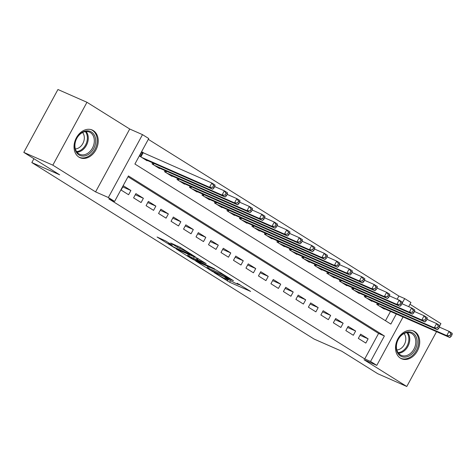 <?xml version="1.0" encoding="UTF-8"?>
<svg xmlns="http://www.w3.org/2000/svg" width="476" height="476" viewBox="0 0 476 476"><rect width="100%" height="100%" fill="white"/><g stroke="black" fill="none" stroke-linecap="round" stroke-linejoin="round"><path stroke-width="0.71" d="M214.218 272.671L229.664 282.262L250.626 291.431L237.161 283.232A6.087 0.434 -151.5 0 1 238.863 284.535A6.087 0.434 -151.5 0 1 237.435 284.083L235.727 283.327A6.087 0.434 -151.5 0 1 228.159 279.275L224.815 277.329L226.564 278.573A6.087 0.434 -151.5 0 1 228.266 279.87A6.087 0.434 -151.5 0 1 226.838 279.418L225.124 278.668A6.087 0.434 -151.5 0 1 217.556 274.61L214.218 272.671M78.933 157.122A15.119 11.436 113.7 0 0 80.039 157.705A15.119 11.436 113.7 0 0 96.247 149.22A15.119 11.436 113.7 0 0 93.326 130.608A15.119 11.436 113.7 0 0 92.219 130.025A15.119 11.436 113.7 0 0 76.011 138.51A15.119 11.436 113.7 0 0 78.933 157.122M400.423 358.16A15.119 11.436 113.7 0 0 401.53 358.749A15.119 11.436 113.7 0 0 417.738 350.259A15.119 11.436 113.7 0 0 414.816 331.653A15.119 11.436 113.7 0 0 413.709 331.064A15.119 11.436 113.7 0 0 397.502 339.549A15.119 11.436 113.7 0 0 400.423 358.16M165.666 240.963L157.098 237.024L174.454 247.74L195.416 256.909L180.422 247.46L170.658 242.992L177.381 247.264L183.195 250.049A5.093 0.363 -151.5 0 1 188.187 252.649A5.093 0.363 -151.5 0 1 190.941 254.529A5.093 0.363 -151.5 0 1 189.751 254.148L176.245 248.21A5.093 0.363 -151.5 0 1 171.247 245.616A5.093 0.363 -151.5 0 1 168.492 243.73A5.093 0.363 -151.5 0 1 169.688 244.111L172.383 245.241L165.666 240.963M23.8 152.385L57.941 89.506L86.965 102.281L52.83 165.154L23.8 152.385L59.696 174.829L31.827 162.566L313.993 339.013L341.857 351.276L377.754 373.719L406.784 386.494L364.021 359.755L376.79 365.372L370.548 361.468L364.741 358.916L108.802 198.861L114.603 201.419L108.361 197.516L142.502 134.637L148.744 138.54L134.904 164.03L390.85 324.085L396.324 313.993M52.83 165.154L95.587 191.893L108.361 197.516M195.654 260.997L212.57 271.576L233.532 280.739L216.169 270.023L195.654 260.997M191.144 258.391L176.15 248.942L197.112 258.105L206.203 263.65L196.987 259.706L201.628 262.681L214.682 268.934L193.512 259.658L191.144 258.391L191.304 258.093M406.784 386.494L436.54 331.689M439.681 325.899L440.919 323.615L409.973 304.265M144.049 153.189L141.866 151.82L139.557 156.069L147.048 160.751L147.227 160.43M358.327 338.394L365.818 343.083L368.121 338.835L360.63 334.146L358.327 338.394M345.838 330.588L353.329 335.271L355.637 331.022L348.146 326.34L345.838 330.588M333.355 322.782L340.846 327.464L343.154 323.216L335.663 318.533L333.355 322.782M320.866 314.975L328.357 319.658L330.665 315.409L323.174 310.727L320.866 314.975M308.383 307.169L315.874 311.851L318.182 307.603L310.691 302.92L308.383 307.169M295.899 299.362L303.39 304.045L305.693 299.797L298.202 295.114L295.899 299.362M283.41 291.55L290.901 296.239L293.21 291.99L285.719 287.302L283.41 291.55M270.927 283.744L278.418 288.432L280.727 284.184L273.236 279.495L270.927 283.744M258.444 275.937L265.935 280.62L268.238 276.372L260.747 271.689L258.444 275.937M245.955 268.131L253.446 272.813L255.755 268.565L248.264 263.882L245.955 268.131M233.472 260.324L240.963 265.007L243.272 260.759L235.781 256.076L233.472 260.324M220.989 252.518L228.48 257.201L230.783 252.952L223.292 248.27L220.989 252.518M208.5 244.706L215.991 249.394L218.3 245.146L210.809 240.457L208.5 244.706M196.017 236.899L203.508 241.588L205.816 237.34L198.325 232.651L196.017 236.899M183.534 229.093L191.025 233.775L193.327 229.527L185.836 224.845L183.534 229.093M171.045 221.286L178.536 225.969L180.844 221.721L173.353 217.038L171.045 221.286M158.562 213.48L166.053 218.163L168.361 213.914L160.87 209.232L158.562 213.48M146.078 205.674L153.57 210.356L155.872 206.108L148.381 201.425L146.078 205.674M133.589 197.861L141.08 202.55L143.389 198.302L135.898 193.613L133.589 197.861M364.741 358.916L378.587 333.426L128.008 176.733M130.906 190.495L123.415 185.807L121.106 190.055L128.597 194.744L130.906 190.495L122.802 186.931M397.139 299.255L398.882 296.036L148.31 139.343M385.477 320.723L390.522 311.441M384.447 308.769L384.269 309.097L376.778 304.408L377.361 303.337M371.958 300.957L371.786 301.284L364.295 296.602L364.878 295.531M359.475 293.151L359.297 293.478L351.806 288.795L352.389 287.718M346.992 285.344L346.814 285.671L339.323 280.989L339.906 279.912M334.503 277.538L334.33 277.865L326.839 273.182L327.423 272.105M322.02 269.731L321.841 270.059L314.35 265.37L314.933 264.299M309.537 261.925L309.358 262.252L301.867 257.564L302.45 256.493M297.048 254.113L296.875 254.44L289.384 249.757L289.967 248.686M284.565 246.306L284.386 246.633L276.895 241.951L277.478 240.874M272.082 238.5L271.903 238.827L264.412 234.144L264.995 233.067M259.593 230.693L259.42 231.021L251.929 226.338L252.512 225.261M247.109 222.887L246.931 223.214L239.44 218.526L240.023 217.455M234.626 215.081L234.448 215.408L226.957 210.719L227.54 209.648M222.137 207.274L221.965 207.595L214.474 202.913L215.057 201.842M209.654 199.462L209.476 199.789L201.985 195.106L202.568 194.03M197.171 191.655L196.993 191.983L189.502 187.3L190.085 186.223M184.682 183.849L184.51 184.176L177.012 179.494L177.602 178.417M172.199 176.043L172.02 176.37L164.529 171.687L165.112 170.61M159.716 168.236L159.537 168.564L152.046 163.875L152.629 162.804M33.921 158.71L31.827 162.566M95.587 191.893L129.728 129.02L86.965 102.281M129.728 129.02L142.502 134.637M398.882 296.036L404.689 298.595L410.931 302.498L408.682 306.645M370.548 361.468L384.388 335.979L128.443 175.93L114.603 201.419M403.077 316.962L376.79 365.372M402.155 303.254L404.689 298.595M378.587 333.426L384.388 335.979M368.121 338.835L360.023 335.271M355.637 331.022L347.539 327.464M343.154 323.216L335.05 319.652M330.665 315.409L322.567 311.845M318.182 307.603L310.084 304.039M305.693 299.797L297.595 296.233M293.21 291.99L285.112 288.426M280.727 284.184L272.629 280.62M268.238 276.372L260.14 272.808M255.755 268.565L247.657 265.001M243.272 260.759L235.174 257.195M230.783 252.952L222.685 249.388M218.3 245.146L210.202 241.582M205.816 237.34L197.719 233.775M193.327 229.527L185.229 225.963M180.844 221.721L172.746 218.157M168.361 213.914L160.257 210.35M155.872 206.108L147.774 202.544M143.389 198.302L135.291 194.738M239.011 284.273L239.958 284.69M206.798 265.9L207.673 266.447M210.451 270.166L230.11 278.978L228.278 277.681A6.087 0.434 -151.5 0 0 220.709 273.623L208.399 268.208A6.087 0.434 -151.5 0 0 206.971 267.75A6.087 0.434 -151.5 0 0 208.672 269.053L210.451 270.166M188.323 254.351L187.74 253.982M188.799 256.052A5.093 0.363 -151.5 0 0 187.603 255.671A5.093 0.363 -151.5 0 0 190.358 257.558A5.093 0.363 -151.5 0 0 195.356 260.152L200.563 262.383L195.922 259.414L188.799 256.052L189.502 254.755M382.085 307.728L449.891 337.561L446.774 335.61L449.076 331.361L439.449 327.125M450.832 333.884L449.076 331.361L452.2 333.313L452.081 334.67L450.832 333.884L449.909 335.586L451.159 336.365L452.081 334.67M449.909 335.586L446.774 335.61L378.961 305.776M451.159 336.365L449.891 337.561M412.918 333.027A13.084 9.895 -66.3 0 1 415.12 349.765A13.084 9.895 -66.3 0 1 400.465 355.965A13.084 9.895 -66.3 0 1 398.263 339.227A13.084 9.895 -66.3 0 1 412.918 333.027M400.346 354.864A12.114 9.163 113.7 0 0 401.232 355.334A12.114 9.163 113.7 0 0 414.215 348.533A12.114 9.163 113.7 0 0 411.877 333.622A12.114 9.163 113.7 0 0 410.99 333.152A12.114 9.163 113.7 0 0 398.001 339.953A12.114 9.163 113.7 0 0 400.346 354.864M404.065 333.557A9.538 7.217 -66.3 0 1 404.784 343.66A9.538 7.217 -66.3 0 1 396.853 349.949M400.352 358.119A15.024 11.359 113.7 0 0 400.643 358.25A15.024 11.359 113.7 0 0 416.744 349.818A15.024 11.359 113.7 0 0 413.84 331.326A15.024 11.359 113.7 0 0 412.74 330.743A15.024 11.359 113.7 0 0 412.448 330.624M95.611 142.288A13.084 9.895 -66.3 0 1 84.02 156.027A13.084 9.895 -66.3 0 1 74.786 144.627A13.084 9.895 -66.3 0 1 86.382 130.888A13.084 9.895 -66.3 0 1 95.611 142.288M74.976 144.287A12.114 9.163 113.7 0 0 79.742 154.295A12.114 9.163 113.7 0 0 94.26 142.116A12.114 9.163 113.7 0 0 89.5 132.114A12.114 9.163 113.7 0 0 74.976 144.287M82.574 132.518A9.538 7.217 -66.3 0 1 84.282 138.861A9.538 7.217 -66.3 0 1 75.363 148.911M78.861 157.08A15.024 11.359 113.7 0 0 79.147 157.211A15.024 11.359 113.7 0 0 97.152 142.11A15.024 11.359 113.7 0 0 91.249 129.704A15.024 11.359 113.7 0 0 90.958 129.585M369.596 299.922L437.408 329.755L434.285 327.803L436.593 323.555L426.966 319.319M438.348 326.078L436.593 323.555L439.717 325.507L439.598 326.857L438.348 326.078L437.426 327.78L438.676 328.559L439.598 326.857M437.426 327.78L434.285 327.803L366.478 297.97M438.676 328.559L437.408 329.755M357.113 292.115L424.925 321.949L421.801 319.997L424.11 315.749L414.483 311.512M425.865 318.271L424.11 315.749L427.228 317.7L427.109 319.051L425.865 318.271L424.937 319.973L426.187 320.753L427.109 319.051M424.937 319.973L421.801 319.997L353.989 290.164M426.187 320.753L424.925 321.949M344.63 284.303L412.436 314.142L409.318 312.191L411.621 307.942L401.994 303.706M413.376 310.465L411.621 307.942L414.745 309.894L414.626 311.245L413.376 310.465L412.454 312.161L413.703 312.946L414.626 311.245M412.454 312.161L409.318 312.191L341.506 282.351M413.703 312.946L412.436 314.142M332.141 276.496L399.953 306.336L396.829 304.378L399.138 300.13L389.511 295.899M400.893 302.659L399.138 300.13L402.262 302.082L402.143 303.438L400.893 302.659L399.971 304.354L401.22 305.14L402.143 303.438M399.971 304.354L396.829 304.378L329.023 274.545M401.22 305.14L399.953 306.336M319.658 268.69L387.47 298.523L384.346 296.572L386.655 292.323L377.028 288.087M388.404 294.852L386.655 292.323L389.773 294.275L389.654 295.632L388.404 294.852L387.482 296.548L388.731 297.327L389.654 295.632M387.482 296.548L384.346 296.572L316.534 266.738M388.731 297.327L387.47 298.523M307.175 260.884L374.981 290.717L371.863 288.765L374.166 284.517L364.539 280.281M375.921 287.04L374.166 284.517L377.289 286.469L377.17 287.825L375.921 287.04L374.999 288.742L376.248 289.521L377.17 287.825M374.999 288.742L371.863 288.765L304.051 258.932M376.248 289.521L374.981 290.717M294.686 253.077L362.498 282.911L359.374 280.959L361.683 276.711L352.056 272.474M363.438 279.233L361.683 276.711L364.806 278.662L364.687 280.013L363.438 279.233L362.516 280.935L363.765 281.715L364.687 280.013M362.516 280.935L359.374 280.959L291.568 251.126M363.765 281.715L362.498 282.911M282.203 245.271L350.015 275.104L346.891 273.153L349.2 268.904L339.572 264.668M350.949 271.427L349.2 268.904L352.317 270.856L352.198 272.207L350.949 271.427L350.027 273.129L351.276 273.908L352.198 272.207M350.027 273.129L346.891 273.153L279.079 243.319M351.276 273.908L350.015 275.104M269.719 237.459L337.526 267.298L334.408 265.346L336.71 261.098L327.083 256.861M338.466 263.621L336.71 261.098L339.834 263.05L339.715 264.4L338.466 263.621L337.543 265.316L338.793 266.102L339.715 264.4M337.543 265.316L334.408 265.346L266.596 235.507M338.793 266.102L337.526 267.298M257.23 229.652L325.043 259.491L321.919 257.534L324.227 253.286L314.6 249.055M325.983 255.814L324.227 253.286L327.351 255.243L327.232 256.594L325.983 255.814L325.06 257.51L326.31 258.295L327.232 256.594M325.06 257.51L321.919 257.534L254.113 227.701M326.31 258.295L325.043 259.491M244.747 221.846L312.559 251.679L309.436 249.727L311.744 245.479L302.117 241.243M313.494 248.008L311.744 245.479L314.862 247.431L314.743 248.787L313.494 248.008L312.571 249.704L313.821 250.483L314.743 248.787M312.571 249.704L309.436 249.727L241.624 219.894M313.821 250.483L312.559 251.679M232.264 214.039L300.07 243.873L296.953 241.921L299.255 237.673L289.628 233.436M301.01 240.196L299.255 237.673L302.379 239.624L302.26 240.981L301.01 240.196L300.088 241.897L301.338 242.677L302.26 240.981M300.088 241.897L296.953 241.921L229.14 212.088M301.338 242.677L300.07 243.873M219.775 206.233L287.587 236.066L284.464 234.115L286.772 229.866L277.145 225.63M288.527 232.389L286.772 229.866L289.896 231.818L289.777 233.169L288.527 232.389L287.605 234.091L288.855 234.87L289.777 233.169M287.605 234.091L284.464 234.115L216.657 204.281M288.855 234.87L287.587 236.066M207.292 198.427L275.104 228.26L271.98 226.308L274.289 222.06L264.662 217.824M276.038 224.583L274.289 222.06L277.407 224.012L277.288 225.362L276.038 224.583L275.116 226.284L276.366 227.064L277.288 225.362M275.116 226.284L271.98 226.308L204.168 196.475M276.366 227.064L275.104 228.26M194.809 190.62L262.615 220.453L259.497 218.502L261.8 214.254L252.173 210.017M263.555 216.776L261.8 214.254L264.924 216.205L264.805 217.556L263.555 216.776L262.633 218.478L263.882 219.257L264.805 217.556M262.633 218.478L259.497 218.502L191.685 188.663M263.882 219.257L262.615 220.453M182.32 182.808L250.132 212.647L247.008 210.695L249.317 206.447L239.69 202.211M251.072 208.97L249.317 206.447L252.441 208.399L252.322 209.749L251.072 208.97L250.15 210.666L251.399 211.451L252.322 209.749M250.15 210.666L247.008 210.695L179.202 180.856M251.399 211.451L250.132 212.647M169.837 175.001L237.649 204.835L234.525 202.883L236.834 198.635L227.207 194.398M238.583 201.164L236.834 198.635L239.952 200.586L239.833 201.943L238.583 201.164L237.661 202.859L238.91 203.639L239.833 201.943M237.661 202.859L234.525 202.883L166.713 173.05M238.91 203.639L237.649 204.835M157.354 167.195L225.16 197.028L222.042 195.077L224.345 190.828L214.718 186.592M226.1 193.351L224.345 190.828L227.469 192.78L227.35 194.137L226.1 193.351L225.178 195.053L226.427 195.832L227.35 194.137M225.178 195.053L222.042 195.077L154.23 165.243M226.427 195.832L225.16 197.028M144.865 159.389L212.677 189.222L209.553 187.27L211.862 183.022L141.717 152.094M213.617 185.545L211.862 183.022L214.985 184.974L214.866 186.324L213.617 185.545L212.695 187.246L213.944 188.026L214.866 186.324M212.695 187.246L209.553 187.27L141.747 157.437M213.944 188.026L212.677 189.222M230.527 280.667L229.664 282.262M227.921 279.84L227.296 280.995M221.102 272.897L220.709 273.623M209.101 266.911L208.399 268.208M198.111 258.599L197.433 259.848M193.678 259.349L193.512 259.658M196.725 257.938L195.922 259.414M194.262 256.85L193.559 258.147M169.944 243.641L169.688 244.111M183.54 249.406L183.195 250.049M180.35 247.413L179.744 248.531M177.982 246.157L177.381 247.264M174.621 247.437L174.454 247.74M378.795 303.968L378.105 305.241M378.265 303.73L377.611 304.932M407.635 332.569A12.114 9.163 -66.3 0 1 408.45 345.273A12.114 9.163 -66.3 0 1 398.537 353.257M398.067 352.615A11.721 8.86 113.7 0 0 407.599 344.898A11.721 8.86 113.7 0 0 406.849 332.653M86.144 131.525A12.114 9.163 -66.3 0 1 88.209 139.456A12.114 9.163 -66.3 0 1 77.041 152.213M76.571 151.576A11.721 8.86 113.7 0 0 87.322 139.236A11.721 8.86 113.7 0 0 85.359 131.614M366.312 296.161L365.616 297.429M365.776 295.923L365.128 297.125M353.823 288.349L353.132 289.622M353.293 288.117L352.645 289.319M341.34 280.542L340.649 281.816M340.81 280.31L340.156 281.506M328.857 272.736L328.16 274.009M328.321 272.504L327.672 273.7M316.367 264.93L315.677 266.203M315.838 264.698L315.183 265.894M303.884 257.123L303.194 258.397M303.355 256.885L302.7 258.087M291.395 249.317L290.705 250.584M290.866 249.079L290.217 250.281M278.912 241.505L278.222 242.778M278.383 241.272L277.728 242.474M266.429 233.698L265.739 234.971M265.9 233.466L265.245 234.668M253.94 225.892L253.25 227.165M253.41 225.66L252.762 226.856M241.457 218.085L240.767 219.359M240.927 217.853L240.273 219.049M228.974 210.279L228.284 211.552M228.444 210.047L227.79 211.243M216.485 202.473L215.795 203.74M215.955 202.235L215.307 203.436M204.002 194.66L203.311 195.934M203.472 194.428L202.818 195.63M191.519 186.854L190.828 188.127M190.989 186.622L190.335 187.824M179.03 179.047L178.339 180.321M178.5 178.815L177.851 180.011M166.546 171.241L165.856 172.514M166.017 171.009L165.362 172.205M154.063 163.435L153.373 164.708M153.534 163.203L152.879 164.399M143.121 152.778L140.884 156.901M142.598 152.534L140.396 156.592M228.48 279.471L228.266 279.87M239.083 284.136L238.863 284.535M207.744 266.316L206.971 267.75M197.701 258.385L196.987 259.706M188.371 254.261L187.603 255.671M168.897 242.986L168.492 243.73M191.144 254.16L190.941 254.529"/></g></svg>
